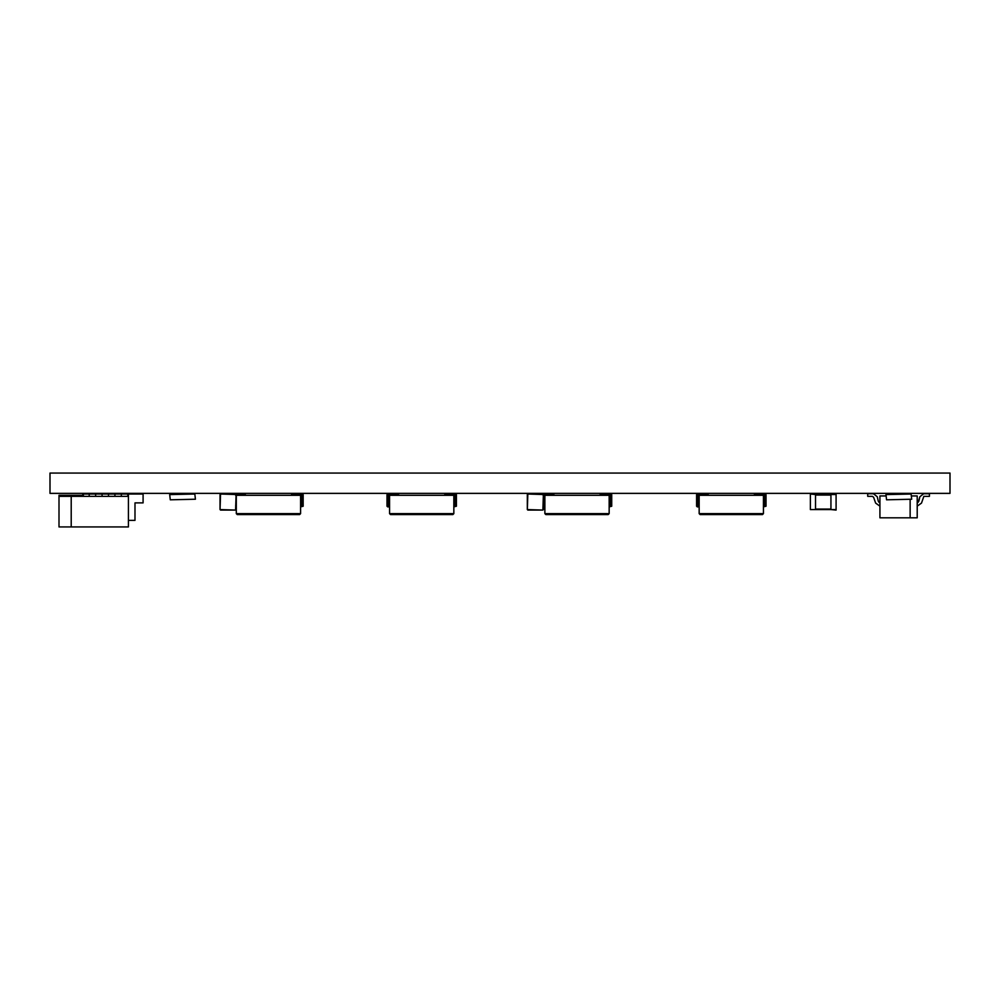 <?xml version="1.0" encoding="UTF-8"?>
<svg xmlns="http://www.w3.org/2000/svg" width="1000" height="1000" viewBox="0 0 1000 1000"><rect width="100%" height="100%" fill="white"/><g stroke="black" fill="none" stroke-linecap="round" stroke-linejoin="round"><path stroke-width="1.5" d="M950 473.062L950 493.375L50 493.375L50 473.062L950 473.062M299.625 514.587L300.587 513.625L299.625 514.587L237.262 514.587L236.3 513.625L237.262 514.587M300.587 513.625L300.587 495.312L236.3 495.312L236.3 513.625L300.587 513.625M300.587 505.588L301.875 504.95L301.875 495.95L300.587 495.312M291.588 495.312L291.588 494.025L303.163 494.663L303.163 506.238L300.587 506.875M291.588 494.025L302.512 494.025M301.875 495.95L301.225 495.312M301.225 505.588L301.875 504.95M303.163 494.663L303.163 506.238M236.3 495.312L235.662 495.312M236.3 505.588L235.662 505.588M234.375 494.025L245.3 494.025L245.3 495.312M836.087 509.575L830.938 509.575L836.087 510.087L836.087 494.025L810.375 494.025L815.512 494.538L815.512 509.575L810.375 509.575L810.375 494.538M810.375 509.575L830.938 509.575L830.938 494.538L836.087 494.538M236.112 509.575L236.112 494.538L235.588 510.087L220.037 509.575L220.55 494.025L236.112 494.538M235.588 494.025L220.55 494.025M235.588 510.087L220.55 510.087M220.037 509.575L220.037 494.538M71.213 526.938L71.213 496.337L59 496.337L59 526.938L128.425 526.938L128.425 494.025L82.788 494.025L82.788 496.337L89.213 496.337L89.213 494.025M128.425 494.025L143.088 494.025L143.088 502.887L134.987 502.887L134.987 520.375L128.425 520.375M89.213 496.337L127.788 496.337L127.788 494.025M71.213 496.337L82.788 496.337M95.638 496.337L95.638 494.025M102.075 496.337L102.075 494.025M108.5 496.337L108.5 494.025M114.925 496.337L114.925 494.025M121.363 496.337L121.363 494.025M83.425 495.312L59 495.312L59 496.337M763.438 513.625L699.163 513.625L699.163 495.312L763.438 495.312L763.438 513.625L762.475 514.587L700.125 514.587L699.163 513.625L700.125 514.587M763.438 505.588L764.725 504.95L764.725 495.95L763.438 495.312M754.438 495.312L754.438 494.025L766.012 494.663L766.012 506.238L763.438 506.875M754.438 494.025L765.375 494.025M764.725 495.95L764.087 495.312M764.087 505.588L764.725 504.95M766.012 494.663L766.012 506.238M699.163 495.312L697.875 495.95L697.875 504.95L699.163 505.588M697.225 506.875L699.163 506.875L696.587 506.238L696.587 494.663L708.162 494.025L708.162 495.312M697.875 504.95L698.512 505.588M698.512 495.312L697.875 495.95M696.587 506.238L696.587 494.663M609.163 513.625L544.875 513.625L544.875 495.312L609.163 495.312L609.163 513.625L608.188 514.587L545.837 514.587L544.875 513.625L545.837 514.587M609.163 505.588L610.438 504.95L610.438 495.95L609.163 495.312M600.163 495.312L600.163 494.025L611.725 494.663L611.725 506.238L609.163 506.875M600.163 494.025L611.087 494.025M610.438 495.95L609.8 495.312M609.8 505.588L610.438 504.95M611.725 494.663L611.725 506.238M544.875 495.312L543.587 495.95L543.587 504.95L544.875 505.588M544.875 506.875L542.938 506.875L544.875 506.875M543.587 504.95L544.225 505.588M544.225 495.312L543.587 495.95M542.3 494.663L553.875 494.025L553.875 495.312M169.7 494.6L170.275 499.812L195.413 499.225L194.838 494.025L169.7 494.6M543.387 509.575L543.387 494.538L542.875 510.087L527.325 509.575L527.837 494.025L543.387 494.538M542.875 494.025L527.837 494.025M542.875 510.087L527.837 510.087M527.325 509.575L527.325 494.538M885.975 495.95L879.925 495.95L879.925 517.812L917.212 517.812L917.212 495.95L911.688 495.95M910.138 517.812L910.138 499.812M879.287 505.7L875.65 503.113L873.575 497.2L872.362 496.337L867.712 496.337L867.712 493.762L873.5 493.762L877.25 496.737L878.312 501.225L879.925 502.488M918.012 502.488L919.887 496.737L918.838 501.225L917.212 502.488M919.887 496.737L923.637 493.762L929.425 493.762L929.425 496.337L923.863 496.337L921.488 503.113L917.85 505.7M872.362 496.337L873.575 497.2M867.712 493.762L873.5 493.762M879.137 502.488L878.312 501.225M923.863 496.337L921.488 503.113M453.837 513.625L389.562 513.625L389.562 495.312L453.837 495.312L453.837 513.625L452.875 514.587L390.525 514.587L389.562 513.625L390.525 514.587M453.837 505.588L455.125 504.95L455.125 495.95L453.837 495.312M444.837 495.312L444.837 494.025L456.413 494.663L456.413 506.238L453.837 506.875M444.837 494.025L455.775 494.025M455.125 495.95L454.487 495.312M454.487 505.588L455.125 504.95M456.413 494.663L456.413 506.238M389.562 495.312L388.275 495.95L388.275 504.95L389.562 505.588M387.625 506.875L389.562 506.875L386.987 506.238L386.987 494.663L398.562 494.025L398.562 495.312M388.275 504.95L388.913 505.588M388.913 495.312L388.275 495.95M386.987 506.238L386.987 494.663M885.975 494.6L886.55 499.812L911.688 499.225L911.112 494.025L885.975 494.6M815.512 495.05L830.938 495.05M830.938 509.062L815.512 509.062"/></g></svg>

